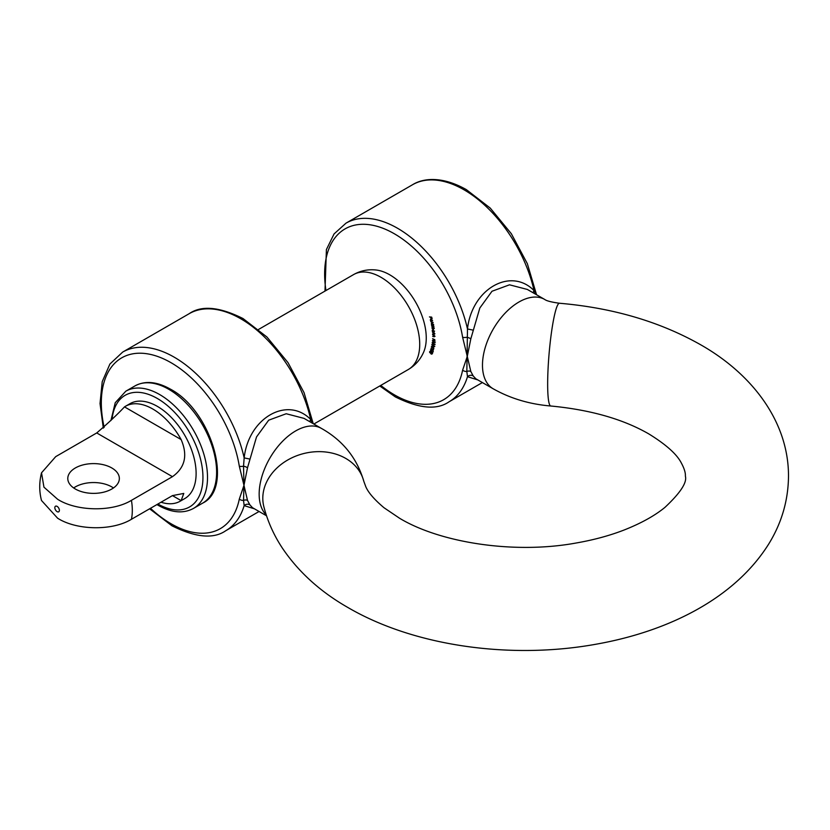 <?xml version="1.0" encoding="UTF-8"?>
<svg xmlns="http://www.w3.org/2000/svg" width="830" height="830" viewBox="0 0 830 830"><rect width="100%" height="100%" fill="white"/><g stroke="black" fill="none" stroke-linecap="round" stroke-linejoin="round"><path stroke-width="1.25" d="M477.821 379.922L467.477 376.696L466.844 371.477A4.513 3.081 -168.6 0 1 462.611 370.18L467.28 356.402L462.611 337.239A98.614 56.938 -120 0 0 394.364 233.78A98.614 56.938 -120 0 0 325.972 290.521M266.254 514.953A51.564 29.766 -60 0 1 259.157 494.099A51.564 29.766 -60 0 1 281.671 442.214A51.564 29.766 -60 0 1 321.397 428.394L304.05 418.382L286.205 413.745L268.681 420.188L256.512 436.954L247.516 467.747L243.968 485.332L243.532 466.17A4.513 2.013 170.7 0 1 239.299 466.17A98.614 56.938 -120 0 0 171.053 362.71A98.614 56.938 -120 0 0 104.165 427.388M247.516 467.747A4.513 1.504 18.9 0 0 243.532 466.17L244.165 457.901C248.533 417.926 287.315 395.692 310.711 419.482L312.485 423.248M475.798 378.76L493.155 388.772A51.564 29.766 120 0 1 482.479 365.169A51.564 29.766 120 0 1 504.982 313.284A51.564 29.766 120 0 1 544.719 299.464L527.361 289.452L509.516 284.815L491.993 291.257L479.823 308.023L470.828 338.816L467.28 356.402L470.828 371.487L473.214 375.959L475.829 378.771M430.49 320.017L431.081 321.189L430.293 320.017L430.853 318.969L431.496 319.322L431.974 321.158L431.465 321.314L430.926 319.27L430.49 320.017L431.206 319.104M430.459 319.913L430.853 318.969M433.768 325.153L431.455 324.841L431.818 322.714L432.793 324.904L433.768 325.153M431.351 323.534L431.818 322.714M434.142 331.99L432.409 331.512L432.243 330.35L433.053 329.645L434.142 331.99M432.461 330.226L433.053 329.645M434.09 331.149L433.81 331.855M432.606 334.604L434.381 335.548L434.464 336.627L432.669 336.42L434.246 336.461L432.606 334.604M434.464 336.627L433.831 336.762M433.042 340.373L432.378 340.757L433.706 340.736L434.879 342.468L433.551 342.52L432.575 340.373M432.378 344.357L431.808 344.678L433.208 344.865L434.287 346.691L432.876 346.535L432.005 344.377M433.156 349.835L433.208 350.613L430.988 348.289L433.156 349.835M431.32 353.933L429.639 352.397L429.65 351.609L430.635 351.64L431.974 354.088L431.123 354.047L431.974 354.088M430.76 349.731L432.7 352.335L431.237 351.91L430.49 349.772M433.841 348.31L433.571 349.316L433.571 348.299L432.97 347.625L432.005 347.998L431.403 346.473L432.212 346.318L431.61 346.681L432.067 347.77L432.752 347.085L433.841 348.31M432.949 347.936L432.212 347.874M432.15 346.556L431.61 346.681M432.067 347.77L433.104 347.48M432.752 342.406L432.139 342.759L433.509 342.842L434.63 344.637L433.26 344.575L432.337 342.417M434.764 339.646L434.962 340.487L432.586 338.682L434.764 339.646M432.471 332.156L434.246 333.038L434.36 334.127L432.586 334.013L434.142 333.971L432.471 332.156M434.36 334.127L433.758 334.314M431.579 325.474L433.312 326.097L433.748 328.659L433.021 329.105L432.025 328.473L433.519 328.524L431.797 326.968L433.291 327.02L431.579 325.474M432.98 328.815L433.685 328.421M432.689 327.29L433.457 326.916M430.77 321.687L433.187 322.455L430.77 321.687M429.452 316.915L431.673 317.122L432.139 318.679L431.548 317.413L430.853 317.34L431.009 318.564L430.635 317.319L429.452 316.915M254.509 508.852L244.165 505.626L243.532 500.407A4.513 3.081 -168.6 0 1 239.299 499.1L243.968 485.332L247.516 500.417L249.903 504.889L252.517 507.701M247.516 500.417A4.513 3.289 153.5 0 0 243.532 500.407L243.968 485.332L239.299 466.17M470.828 371.487A4.513 3.289 153.5 0 0 466.844 371.477L467.477 328.971C471.845 288.996 510.626 266.772 534.022 290.552L535.796 294.318M470.828 338.816A4.513 1.504 18.9 0 0 466.844 337.239A4.513 2.013 170.7 0 1 462.611 337.239M309.974 421.806A4.513 2.874 135.2 0 1 310.711 419.482A103.128 59.542 -120 0 0 240.773 318.772A103.128 59.542 -120 0 0 189.219 313.667L122.674 352.086A103.128 59.542 60 0 1 174.238 357.19A103.128 59.542 60 0 1 244.165 457.901L249.903 459.083M259.074 511.488L225.802 530.692A103.128 59.542 60 0 0 244.165 505.626A4.513 4.119 149.9 0 1 249.903 504.889M533.296 292.876A4.513 2.874 135.2 0 1 534.022 290.552A103.128 59.542 -120 0 0 464.095 189.842A103.128 59.542 -120 0 0 412.531 184.737C423.829 177.682 442.888 176.375 466.346 189.624L490.25 208.091L511.332 233.718L527.351 263.691L536.543 294.754M473.214 330.153L467.477 328.971A103.128 59.542 60 0 0 397.549 228.26A103.128 59.542 60 0 0 345.996 223.156L412.531 184.737M379.767 385.981L395.298 396.885C419.036 408.651 436.974 410.279 449.113 401.762A103.128 59.542 60 0 0 467.477 376.696A4.513 4.119 149.9 0 1 473.214 375.959M431.693 352.729L430.936 352.501M431.227 353.86L431.569 353.072L431.009 353.061L431.227 353.86L432.025 353.694M431.756 352.968L431.009 353.061M430.116 352.823L430.801 352.854L429.857 351.827L430.116 352.823L431.175 352.636M430.708 351.723L429.857 351.827M433.291 351.733L432.378 352.262L431.704 350.634L430.531 350.198L431.31 351.702L432.741 351.982M431.548 349.534L430.531 350.198M434.837 346.193L433.924 346.722L433.156 345.093L432.025 344.865L432.918 346.297L434.287 346.38M433.073 344.128L432.025 344.865M435.179 344.18L434.266 344.699L433.468 343.081L432.347 342.925L433.291 344.336L434.63 344.346M433.405 342.168L432.347 342.925M433.571 342.271L434.65 342.323L433.675 340.985L432.596 340.912L433.571 342.271L434.858 342.199M433.883 340.86L432.596 340.912M433.25 331.627L433.872 331.077L433.073 329.915L432.451 330.464L433.25 331.627L434.069 330.973M433.312 329.78L432.451 330.464M432.243 324.789L432.752 324.074L431.88 323.005L431.372 323.721L432.243 324.789L432.928 323.97M432.139 322.86L431.372 323.721M431.123 319.322L431.569 321.023L431.341 319.197M432.015 320.152L431.569 321.023M389.799 274.834A51.564 29.766 60 0 1 423.611 352.2C420.385 359.587 415.301 365.345 408.37 369.475A54.78 31.633 -120 0 0 416.764 325.568A54.78 31.633 -120 0 0 380.98 277.293A54.78 31.633 -120 0 0 353.59 274.585C360.625 270.642 368.147 269.117 376.166 270.009A51.564 29.766 60 0 1 389.799 274.834M111.801 467.964A25.782 14.888 0 0 0 83.706 464.738A25.782 14.888 0 0 0 67.79 478.485A25.782 14.888 0 0 0 75.343 489.015A25.782 14.888 0 0 0 103.439 492.242A25.782 14.888 0 0 0 119.354 478.485A25.782 14.888 0 0 0 111.801 467.964M113.461 487.957A25.782 14.888 0 0 0 111.801 486.909A25.782 14.888 0 0 0 73.683 487.957M96.726 432.949L55.714 456.635L41.521 472.82L43.949 487.169L57.602 499.255C76.225 511.259 111.863 512.255 131.431 500.345L172.453 476.669L96.726 432.949C107.993 423.3 117.248 414.616 124.5 406.887L181.137 439.578A54.78 31.633 -120 0 0 152.813 409.024A54.78 31.633 -120 0 0 125.423 406.306A54.78 31.633 -120 0 0 124.5 406.887M131.431 500.345A54.78 31.633 60 0 1 131.431 519.289C111.957 531.169 76.287 530.235 57.602 518.2L41.5 500.49C39.135 491.381 39.145 482.157 41.521 472.82M161.02 502.212A54.78 31.633 -120 0 0 180.214 501.196A54.78 31.633 -120 0 0 181.137 500.625L172.443 495.614L183.772 493.435L181.137 500.625M180.214 501.196L184.768 498.571A54.78 31.633 -120 0 0 193.162 454.664A54.78 31.633 -120 0 0 157.378 406.389A54.78 31.633 -120 0 0 129.988 403.681L125.423 406.306M181.137 439.578C187.922 455.38 185.017 467.736 172.453 476.669M131.431 519.289L172.453 495.614M544.719 299.464C546.565 300.896 551.494 302.162 559.503 303.251A51.564 6.111 94.8 0 0 551.722 330.662A51.564 6.111 94.8 0 0 547.655 384.083A51.564 6.111 94.8 0 0 550.788 406.005C590.441 409.802 623.133 419.119 648.863 433.945C666.127 444.59 676.969 454.321 681.409 463.14C684.304 468.545 685.622 472.872 685.373 476.119C687.23 482.448 680.434 492.844 664.996 507.327C654.787 515.721 641.082 523.315 623.87 530.111C609.49 535.661 593.668 539.946 576.383 542.965C514.621 554.409 440.398 542.841 399.635 518.293L384.031 507.752C374.268 499.515 368.157 492.429 365.708 486.484L363.789 481.255C356.973 458.077 342.842 440.46 321.397 428.394M559.503 303.251C612.727 307.837 659.694 321.635 700.427 344.637C752.208 373.946 788.614 421.723 788.5 476.119C788.272 500.262 781.736 522.807 768.891 543.733C734.581 598.752 668.005 631.205 597.6 643.935C511.965 659.809 414.782 646.508 348.071 607.601C320.421 591.832 298.541 572.026 282.418 548.174C273.848 535.246 267.654 521.406 263.847 506.663A51.564 41.656 -14.3 0 1 262.799 498.28A51.564 41.656 -14.3 0 1 308.656 452.516A51.564 41.656 -14.3 0 1 363.789 481.255M380.752 385.411A98.614 56.938 -120 0 0 394.364 394.821A98.614 56.938 -120 0 0 462.611 370.18M150.479 508.292A98.614 56.938 -120 0 0 171.053 523.751A98.614 56.938 -120 0 0 239.299 499.1M134.937 385.94C145.084 380.472 156.891 381.541 170.378 389.125C211.328 410.487 234.34 488.165 202.603 503.156A67.676 39.072 -120 0 0 212.978 448.926A67.676 39.072 -120 0 0 168.77 389.291A67.676 39.072 -120 0 0 134.937 385.94L125.818 391.2A67.676 39.072 60 0 1 159.651 394.551A67.676 39.072 60 0 1 203.869 454.186A67.676 39.072 60 0 1 193.494 508.417C183.347 513.884 171.53 512.816 158.042 505.221L156.932 504.567M157.866 504.028A64.45 37.215 -120 0 0 202.945 477.157A64.45 37.215 -120 0 0 157.378 398.504A64.45 37.215 -120 0 0 112.071 419.264M57.114 511.643A3.227 1.857 -120 0 0 59.387 510.326A3.227 1.857 -120 0 0 57.114 506.383A3.227 1.857 -120 0 0 54.832 507.69A3.227 1.857 -120 0 0 57.114 511.643M324.987 291.091L326.408 249.571L334.075 233.915L345.996 223.156M122.674 352.086L109.913 364.028L102.225 381.665L100.025 403.536L103.325 428.135M149.597 508.8L171.986 525.815C195.714 537.581 213.652 539.21 225.802 530.692M189.219 313.667C201.493 305.16 219.431 306.789 243.034 318.554L266.938 337.022L288.02 362.637L304.039 392.621L313.232 423.684M449.113 401.762L482.386 382.557M266.534 515.793L252.486 507.68M493.155 388.772C510.419 398.504 529.633 404.241 550.788 406.005M431.642 353.995L432.555 353.466M431.102 352.937L432.015 352.418M430.677 352.999L431.59 352.47M430.002 351.65L430.915 351.121M431.756 346.483L432.669 345.954M432.586 347.926L433.499 347.397M434.495 342.583L435.408 342.064M432.741 340.653L433.654 340.124M434.132 336.783L435.045 336.254M434.028 334.314L434.941 333.785M433.675 331.637L434.588 331.118M432.648 329.915L433.561 329.386M433.416 328.877L434.329 328.358M433.187 327.373L434.1 326.844M432.575 324.758L433.488 324.24M431.559 323.036L432.471 322.517M430.646 319.311L431.548 318.782M431.704 320.971L432.617 320.453M193.494 508.417L202.603 503.156M313.854 424.037L408.37 369.475M258.555 329.448L353.59 274.585M125.818 391.2L115.246 402.706L110.93 420.53"/></g></svg>

